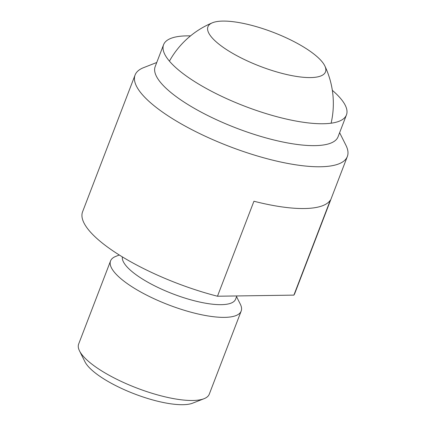 <?xml version="1.0" encoding="UTF-8"?>
<svg xmlns="http://www.w3.org/2000/svg" width="426" height="426" viewBox="0 0 426 426"><rect width="100%" height="100%" fill="white"/><g stroke="black" fill="none" stroke-linecap="round" stroke-linejoin="round"><path stroke-width="0.64" d="M190.513 35.891A97.943 28.329 21 0 0 163.579 44.714A97.943 28.329 21 0 0 193.25 80.706A97.943 28.329 21 0 0 287.603 119.339A97.943 28.329 21 0 0 346.45 114.908A97.943 28.329 21 0 0 332.339 90.333M346.45 114.908L338.052 136.794A97.943 28.329 -159 0 1 314.798 145.633A97.943 28.329 -159 0 1 184.852 102.586A97.943 28.329 -159 0 1 155.176 66.594L163.579 44.714M156.747 62.5L143.605 67.649A113.683 32.882 21 0 0 135.085 75.019A113.683 32.882 21 0 0 169.527 116.799A113.683 32.882 21 0 0 320.357 166.763A113.683 32.882 21 0 0 347.344 156.502A113.683 32.882 21 0 0 345.944 145.319L339.623 132.699M217.478 296.23L253.939 201.237A113.683 32.882 21 0 0 330.352 200.135L293.887 295.122L217.478 296.23A113.683 32.882 -159 0 1 117.028 253.561A113.683 32.882 -159 0 1 82.585 211.781L135.085 75.019M347.344 156.502L294.851 293.264A113.683 32.882 -159 0 1 293.887 295.122M236.84 295.948L235.589 299.206A60.492 17.498 -159 0 1 221.227 304.67A60.492 17.498 -159 0 1 140.969 278.082A60.492 17.498 -159 0 1 122.363 256.894M236.563 296.682L240.317 304.18A69.96 20.235 -159 0 1 241.18 311.06A69.96 20.235 -159 0 1 224.571 317.375A69.96 20.235 -159 0 1 131.751 286.629A69.96 20.235 -159 0 1 110.558 260.92A69.96 20.235 -159 0 1 115.803 256.383L119.307 255.009M110.558 260.92L78.656 344.032A69.96 20.235 21 0 0 79.518 350.912A69.96 20.235 21 0 0 99.849 369.741A69.96 20.235 21 0 0 192.669 400.488A69.96 20.235 21 0 0 204.033 398.709A69.96 20.235 21 0 0 209.278 394.172L241.18 311.06M204.033 398.709L192.659 403.161A60.492 17.498 -159 0 1 182.829 404.7A60.492 17.498 -159 0 1 125.574 390.253A60.492 17.498 -159 0 1 84.987 361.834L79.518 350.912M306.416 48.761A62.963 18.212 -159 0 1 324.846 65.966A62.963 18.212 -159 0 1 295.58 76.286A62.963 18.212 -159 0 1 227.01 49.906A62.963 18.212 -159 0 1 212.382 22.796A62.963 18.212 -159 0 1 306.416 48.761M331.108 123.199A87.447 87.447 0 0 0 324.846 65.966M212.382 22.796A87.447 87.447 0 0 0 169.431 61.136"/></g></svg>
